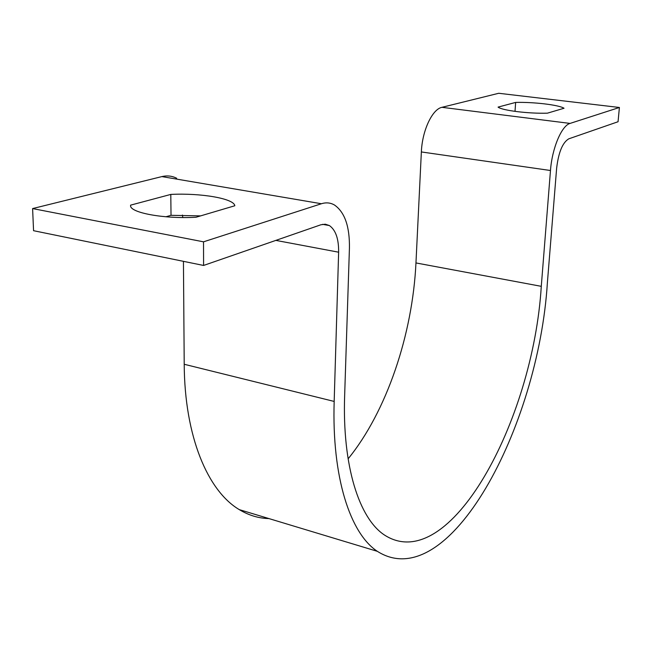 <?xml version="1.0" encoding="UTF-8"?>
<svg xmlns="http://www.w3.org/2000/svg" width="652" height="652" viewBox="0 0 652 652"><rect width="100%" height="100%" fill="white"/><g stroke="black" fill="none" stroke-linecap="round" stroke-linejoin="round"><path stroke-width="0.98" d="M203.587 265.454L203.522 241.827L321.42 203.742C326.155 202.259 330.531 202.699 334.558 205.062C344.794 212.283 349.749 226.603 349.431 248.037L344.647 395.617C342.186 466.359 359.309 518.658 384.558 535.088C449.554 576.833 533.108 420.695 541.282 286.334L550.475 170.506C552.04 148.33 561.633 125.575 570.06 123.415L619.4 107.482L618.055 121.737L568.78 138.827C562.603 142.486 558.552 152.258 556.645 168.126L547.37 282.952C538.381 427.256 448.617 596.653 377.345 551.331C350.311 533.581 331.729 477.639 334.174 401.436L338.632 252.202C338.779 238.885 335.698 230.001 329.382 225.551L325.307 224.198L320.882 224.777L203.587 265.454L33.562 230.702L32.6 208.575L161.892 176.594C167.132 175.347 172.055 175.901 176.668 178.257M619.4 107.482L498.731 93.277L441.942 107.319C432.243 109.186 422.17 130.726 421.363 151.949L415.96 262.935C412.569 334.525 386.628 411.599 348.103 458.845M498.071 107.107C502.081 110.465 528.511 113.766 547.411 113.171L564.037 108.248C558.837 104.899 533.719 101.932 515.642 102.421L498.071 107.107M268.991 518.593C258.648 518.34 248.738 515.349 239.26 509.611C207.776 490.997 184.573 436.563 184.214 364.272L183.44 261.338M182.804 217.532L182.43 215.046M130.604 205.144L170.8 194.418C200.946 192.878 234.076 198.542 234.818 205.755L196.048 217.238C164.149 219.129 129.495 212.707 130.579 205.527L130.62 205.91M203.522 241.827L32.6 208.575M165.918 216.782L171.02 215.315L200.612 215.885M170.8 194.418L171.02 215.315M515.642 102.421L515.015 111.378M570.06 123.415L441.942 107.319M321.42 203.742L161.892 176.594M338.632 252.202L275.861 240.392M334.174 401.436L184.214 364.272M550.475 170.506L421.363 151.949M541.282 286.334L415.96 262.935M329.382 225.551L322.553 224.337M377.345 551.331L239.26 509.611"/></g></svg>
